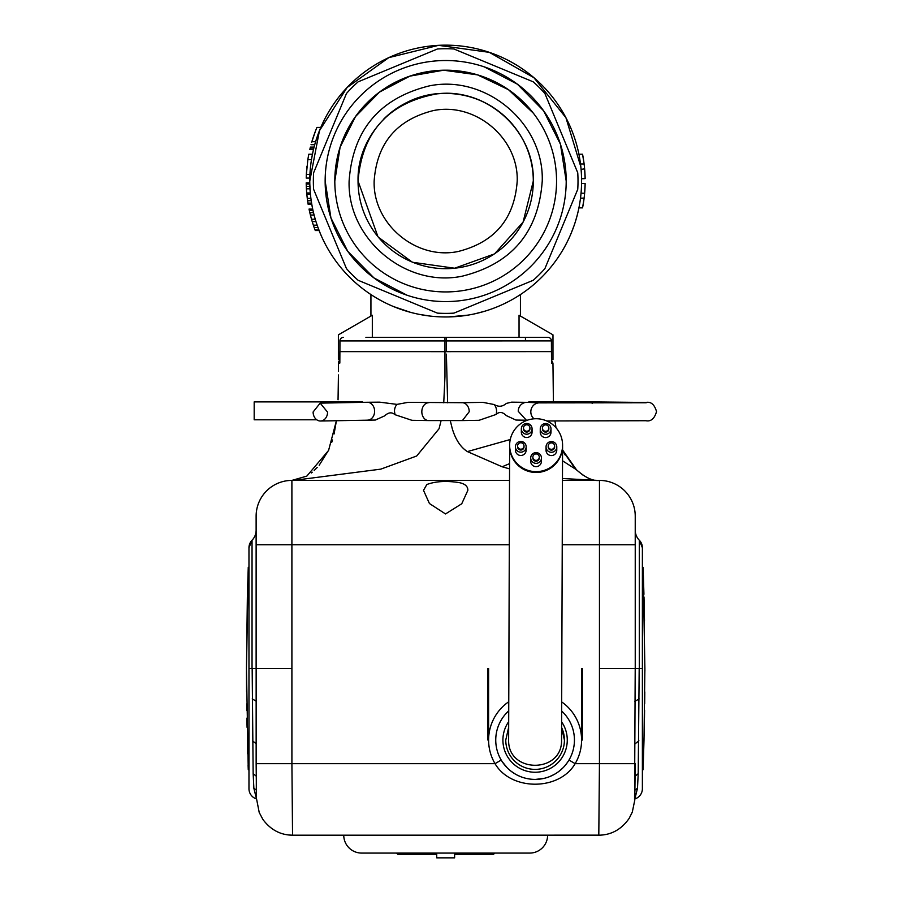 <?xml version="1.0" encoding="UTF-8"?>
<svg xmlns="http://www.w3.org/2000/svg" width="903" height="903" viewBox="0 0 903 903"><rect width="100%" height="100%" fill="white"/><g stroke="black" fill="none" stroke-linecap="round" stroke-linejoin="round"><path stroke-width="1.35" d="M309.774 181.052A135.901 135.901 0 0 1 445.676 45.15A135.901 135.901 0 0 1 581.588 181.052A135.901 135.901 0 0 1 445.676 316.964A135.901 135.901 0 0 1 309.774 181.052L319.448 130.698L347.091 87.512L388.764 57.645L438.542 45.342L489.336 52.351L533.91 77.681L565.933 117.729L580.832 166.795M346.459 268.609A132.335 132.335 0 0 0 358.13 280.28L437.424 313.127A132.335 132.335 0 0 0 453.927 313.127L533.233 280.28A132.335 132.335 0 0 0 544.904 268.609L577.751 189.303A132.335 132.335 0 0 0 577.751 172.8L544.904 93.506A132.335 132.335 0 0 0 533.233 81.834L453.927 48.988A132.335 132.335 0 0 0 437.424 48.988L358.13 81.834A132.335 132.335 0 0 0 346.459 93.506L313.612 172.8A132.335 132.335 0 0 0 313.612 189.303L346.459 268.609M462.833 300.36L461.839 300.496M407.061 295.225L373.955 277.921L347.745 251.316L330.938 217.95L325.148 181.052A120.528 120.528 0 0 1 445.676 60.524A120.528 120.528 0 0 1 566.204 181.052A120.528 120.528 0 0 1 445.676 301.579A120.528 120.528 0 0 1 325.148 181.052M428.361 61.776L429.693 61.596M484.301 66.89L517.396 84.193L543.617 110.798L560.424 144.153L566.204 181.052M334.81 181.052A110.866 110.866 0 0 1 445.676 70.186A110.866 110.866 0 0 1 556.553 181.052A110.866 110.866 0 0 1 445.676 291.929A110.866 110.866 0 0 1 334.81 181.052L340.104 147.189L355.5 116.566L379.508 92.095L409.849 76.134L443.61 70.208L477.563 74.87L508.479 89.679L533.391 113.236M349.111 181.052C352.813 129.942 379.531 98.224 429.264 85.898C485.859 74.227 544.125 123.305 542.24 181.052C538.549 232.161 511.832 263.879 462.088 276.216C405.492 287.876 347.237 238.81 349.111 181.052M377.917 236.609L358.051 181.052C362.092 131.917 388.358 102.852 436.838 93.878C486.525 87.343 534.79 130.958 533.301 181.052L523.085 222.127L494.799 253.619M494.212 254.014L454.604 268.225L412.953 262.333M411.971 261.938L378.526 237.342M374.147 181.052C376.844 143.385 396.507 119.907 433.113 110.64C475.136 101.712 518.615 138.114 517.205 181.052C514.507 218.729 494.855 242.207 458.239 251.474C416.215 260.403 372.747 223.989 374.147 181.052M533.301 181.052A87.625 87.625 0 0 1 445.676 268.676A87.625 87.625 0 0 1 358.051 181.052C356.854 134.231 398.855 92.23 445.676 93.438C492.496 92.23 534.508 134.231 533.301 181.052A87.625 87.625 0 0 0 383.538 119.275M578.089 211.674L576.938 216.28M574.816 223.425L575.188 222.273M573.179 228.12L571.701 231.947M570.504 234.814L568.924 238.347M567.603 241.101L565.368 245.435M577.062 215.84L575.279 221.98M578.394 210.354L578.913 207.882L582.559 207.882L584.117 198.129A139.48 139.48 0 0 0 584.625 193.253L581.047 193.186L580.494 198.208M569.037 238.087L568.461 239.318M566.542 243.223L567.581 241.157M568.077 240.13L568.619 238.979M571.238 233.064L572.355 230.276M576.453 218.052L575.166 222.33M520.433 316.05L520.433 294.559M443.644 316.942L446.5 316.964M448.407 316.93L467.878 315.136M475.192 313.725L484.189 311.388M491.446 309.029L493.083 308.431M393.629 306.602L410.673 312.382M419.353 314.391L430.257 316.084M370.93 316.05L370.93 294.559M372.318 337.35L372.318 315.26L338.388 334.844L338.388 359.518L339.81 359.518M519.044 337.35L519.044 315.26L552.975 334.844L552.975 359.518L551.541 359.518M317.122 225.129L315.96 221.585L312.212 221.585L313.352 225.163L317.134 225.163L319.764 232.195A135.901 135.901 0 0 1 319.154 230.671L319.154 230.671M318.375 228.651L316.095 222.036M314.063 214.948L312.946 210.264L309.289 210.264A139.48 139.48 0 0 0 309.819 212.645L309.165 209.665L312.822 209.665M313.499 212.645L309.819 212.645A139.48 139.48 0 0 0 310.101 213.842L311.512 219.203L315.237 219.203L314.086 215.038L310.395 215.038L311.343 218.605A139.48 139.48 0 0 0 313.51 225.626L313.962 226.958A139.48 139.48 0 0 0 314.605 228.741L315.045 229.938L318.872 229.938L321.378 235.999M312.698 209.101L309.04 209.067L309.165 209.665A139.48 139.48 0 0 1 309.04 209.067M310.801 197.746L311.772 204.304L308.149 204.304L308.047 203.706L311.67 203.706M309.932 187.61L310.034 189.404M306.557 191.154L306.614 191.786A139.48 139.48 0 0 0 306.659 192.384A139.48 139.48 0 0 0 306.704 192.982L310.293 192.982L309.808 184.031L306.23 184.031L306.219 183.444A139.48 139.48 0 0 0 306.298 186.424L306.41 188.817M310.88 198.344L310.406 194.168L306.817 194.168L307.268 198.344L310.88 198.344L311.388 201.922M311.58 203.107L311.208 200.726L307.596 200.726L307.268 198.344L307.957 203.107L311.58 203.107M309.819 184.63L309.876 186.424L306.298 186.424L306.23 184.031M312.596 208.604L311.603 203.277M312.438 207.837L312.754 209.361M320.068 232.951L320.362 233.651M318.285 228.391L318.567 229.148M313.397 149.853L312.224 155.339M312.325 154.842L313.307 150.282M316.197 139.762L316.897 137.64M578.913 154.232L582.559 154.232A139.48 139.48 0 0 1 583.225 157.89L583.609 160.328A139.48 139.48 0 0 1 583.699 160.937L584.117 163.985L580.505 163.985L580.606 164.797M581.566 178.771L585.144 178.613A139.48 139.48 0 0 0 585.031 174.956L584.896 172.518A139.48 139.48 0 0 0 584.862 171.909A139.48 139.48 0 0 0 583.699 160.937M582.559 154.232L584.117 163.985M585.144 178.613L584.625 168.861L581.08 169.369M581.566 178.613A135.901 135.901 0 0 0 581.476 175.622M584.625 168.861L584.862 171.909M581.566 183.49L585.144 183.49A139.48 139.48 0 0 1 585.031 187.147L584.896 189.596A139.48 139.48 0 0 1 584.862 190.206L584.625 193.253A139.48 139.48 0 0 0 584.862 190.206M582.559 207.882A139.48 139.48 0 0 0 583.225 204.225L583.609 201.787A139.48 139.48 0 0 0 584.117 198.129L580.505 198.129M585.144 183.49L584.625 193.253M584.117 198.129L583.699 201.177M311.682 142.313L315.497 130.98L311.862 141.715L315.587 141.715L320.813 127.413L316.93 127.413A139.48 139.48 0 0 0 311.862 141.715L311.749 142.076M311.016 144.694L314.729 144.694L315.587 141.715M313.634 148.871L313.499 149.469L309.819 149.469L309.966 148.871L313.634 148.871L314.729 144.694M314.086 147.076L310.395 147.076L309.966 148.871M314.402 145.891L314.56 145.293M314.899 144.096L315.373 142.46M308.803 154.232A139.48 139.48 0 0 0 307.855 159.594L311.479 159.594L312.449 154.232L308.803 154.232L308.6 155.305M307.855 159.594L306.354 174.505A139.48 139.48 0 0 0 306.23 178.072L309.808 178.072L309.932 174.505L306.354 174.505A139.48 139.48 0 0 1 306.444 172.71L306.975 166.321M309.785 182.846L306.207 182.846A139.48 139.48 0 0 0 306.275 185.826M307.505 200.127L307.675 201.324M306.93 195.364A139.48 139.48 0 0 1 306.873 194.766L307.596 200.726M306.354 187.61L306.659 192.384A139.48 139.48 0 0 1 306.614 191.786M309.797 183.444L306.219 183.444L306.207 182.846M306.298 186.424L306.41 188.806L310 188.806M306.399 188.546L306.704 192.982A139.48 139.48 0 0 0 306.817 194.168M307.765 201.922L308.047 203.706M306.569 191.188L306.422 188.975M306.997 195.962L307.268 198.344M312.81 223.504L313.533 225.682M310.113 213.876L310.553 215.625A139.48 139.48 0 0 0 311.343 218.605M311.512 219.203A139.48 139.48 0 0 0 312.212 221.585M313.352 225.163L314.176 227.545L317.969 227.545M314.176 227.545L315.271 230.536L319.098 230.536M313.962 226.958L313.555 225.761M571.204 233.155L570.719 234.306M567.05 242.218L568.822 238.573M573.89 226.134L571.159 233.256M570.877 233.922L569.906 236.18M568.201 239.871L567.298 241.711M568.8 238.618L569.082 237.997M570.628 234.509L571.667 232.026M573.405 227.488L574.116 225.49M573.744 135.552L572.028 130.98M554.634 446.105A3.217 3.217 -179.8 0 1 551.406 449.31A3.217 3.217 -179.8 0 1 548.2 446.082L548.2 446.906A3.217 3.217 -179.8 0 0 551.406 450.134A3.217 3.217 -179.8 0 0 554.634 446.929L554.634 446.105A3.217 3.217 0.2 0 0 551.428 442.876A3.217 3.217 0.2 0 0 548.2 446.082M556.779 446.929A5.362 5.362 0.2 0 0 551.428 441.556A5.362 5.362 0.2 0 0 546.044 446.895A5.362 5.362 0.2 0 0 551.394 452.279A5.362 5.362 0.2 0 0 556.779 446.929L556.767 450.236A5.362 5.362 -179.8 0 1 551.383 455.575A5.362 5.362 -179.8 0 1 546.033 450.202L546.044 446.895M509.642 445.1A26.469 26.458 0.2 0 0 536.021 471.648A26.469 26.458 0.2 0 0 562.58 445.281A26.469 26.458 0.2 0 0 536.201 418.732A26.469 26.458 0.2 0 0 509.642 445.1L509.642 445.924A26.469 26.458 0.2 0 0 536.021 472.472A26.469 26.458 0.2 0 0 562.58 446.105L562.58 445.281M540.254 432.187A5.362 5.362 0.2 0 0 545.604 437.571A5.362 5.362 0.2 0 0 550.988 432.221L550.999 428.925A5.362 5.362 -179.8 0 1 545.615 434.264A5.362 5.362 -179.8 0 1 540.265 428.891L540.254 432.187M515.421 450.089A5.362 5.362 0.2 0 0 520.771 455.473A5.362 5.362 0.2 0 0 526.156 450.134L526.167 446.827A5.362 5.362 -179.8 0 1 520.783 452.177A5.362 5.362 -179.8 0 1 515.432 446.793L515.421 450.089M530.693 461.264A5.362 5.362 0.2 0 0 536.043 466.648A5.362 5.362 0.2 0 0 541.428 461.298L541.439 458.002A5.362 5.362 -179.8 0 1 536.055 463.341A5.362 5.362 -179.8 0 1 530.704 457.956L530.693 461.264M521.336 432.119A5.362 5.362 0.2 0 0 526.675 437.503A5.362 5.362 0.2 0 0 532.059 432.165L532.07 428.857A5.362 5.362 -179.8 0 1 526.686 434.208A5.362 5.362 -179.8 0 1 521.347 428.823L521.336 432.119M540.265 428.891A5.362 5.362 -179.8 0 1 545.649 423.541A5.362 5.362 -179.8 0 1 550.999 428.925M515.432 446.793A5.362 5.362 -179.8 0 1 520.817 441.443A5.362 5.362 -179.8 0 1 526.167 446.827M530.704 457.956A5.362 5.362 -179.8 0 1 536.089 452.617A5.362 5.362 -179.8 0 1 541.439 458.002M521.347 428.823A5.362 5.362 -179.8 0 1 526.731 423.473A5.362 5.362 -179.8 0 1 532.07 428.857M562.58 446.105L561.553 740.054C562.456 773.69 507.723 773.679 508.626 740.054L509.642 445.924M542.41 428.891A3.217 3.217 0.2 0 0 545.615 432.119A3.217 3.217 0.2 0 0 548.843 428.914L548.855 428.09A3.217 3.217 -179.8 0 1 545.626 431.295A3.217 3.217 -179.8 0 1 542.41 428.067L542.41 428.891M517.577 446.793A3.217 3.217 0.2 0 0 520.794 450.033A3.217 3.217 0.2 0 0 524.022 446.816L524.022 445.992A3.217 3.217 -179.8 0 1 520.794 449.197A3.217 3.217 -179.8 0 1 517.588 445.969L517.577 446.793M532.849 457.968A3.217 3.217 0.2 0 0 536.055 461.196A3.217 3.217 0.2 0 0 539.283 457.99L539.294 457.166A3.217 3.217 -179.8 0 1 536.066 460.372A3.217 3.217 -179.8 0 1 532.849 457.144L532.849 457.968M523.492 428.835A3.217 3.217 0.2 0 0 526.697 432.063A3.217 3.217 0.2 0 0 529.926 428.857L529.937 428.022A3.217 3.217 -179.8 0 1 526.697 431.239A3.217 3.217 -179.8 0 1 523.492 427.999L523.492 428.835M542.41 428.067A3.217 3.217 -179.8 0 1 545.649 424.861A3.217 3.217 -179.8 0 1 548.855 428.09M517.588 445.969A3.217 3.217 -179.8 0 1 520.817 442.763A3.217 3.217 -179.8 0 1 524.022 445.992M532.849 457.144A3.217 3.217 -179.8 0 1 536.077 453.938A3.217 3.217 -179.8 0 1 539.294 457.166M523.492 427.999A3.217 3.217 -179.8 0 1 526.72 424.794A3.217 3.217 -179.8 0 1 529.937 428.022M547.613 835.196A17.879 17.879 0 0 1 529.722 853.075L361.629 853.075A17.879 17.879 0 0 1 343.75 835.196M600.551 835.151L292.549 835.196C280.54 835.083 270.652 829.834 262.897 819.45L259.217 812.486L256.486 798.557L256.147 763.667L291.906 763.667L292.549 835.196L288.825 834.993M582.3 740.054L581.588 740.054L581.588 668.525L582.3 668.525L582.3 740.054L581.588 740.054A46.493 46.493 0 0 1 575.143 763.667L599.445 763.667L599.468 544.78L562.23 544.78M501.199 760.033L495.036 763.667A46.493 46.493 0 0 1 488.602 740.054L487.88 740.054L487.88 668.525L488.602 668.525L488.602 740.054L487.88 740.054M564.42 740.054A29.325 29.325 0 0 0 561.598 727.513L564.42 740.054A29.325 29.325 0 0 1 535.095 769.39A29.325 29.325 0 0 1 505.759 740.054L508.671 727.333M562.558 449.954L576.554 469.887C585.539 477.789 593.169 481.288 599.468 480.407A35.77 35.77 0 0 1 635.238 516.177L635.238 530.23A14.301 14.301 0 0 0 639.324 540.242A10.734 10.734 0 0 1 642.383 547.749L642.383 788.703L642.383 769.74L643.105 769.74L643.997 740.076L644.889 668.525L643.105 567.31L642.383 567.31M639.324 668.525L635.238 668.525L635.238 530.23A14.301 14.301 0 0 0 639.324 540.242L642.383 547.749L639.324 540.242L639.324 668.525L642.383 668.525L642.383 770.812M256.328 793.5L256.147 668.525L291.895 668.525L248.968 668.525L248.968 547.749A10.734 10.734 0 0 1 252.039 540.242A14.301 14.301 0 0 0 256.125 530.23L256.125 516.177A35.77 35.77 0 0 0 256.125 516.177L256.125 516.177A35.77 35.77 0 0 0 256.125 516.177A35.77 35.77 0 0 1 291.895 480.407L306.828 476.107L328.579 450.428L336.413 420.708L334.076 433.982M256.497 798.941A10.734 10.734 0 0 1 248.968 788.703L248.968 668.525M634.854 798.941A10.734 10.734 0 0 0 642.383 788.703A10.734 10.734 0 0 1 635.419 798.749A10.734 10.734 0 0 0 642.383 788.703M635.204 776.095L638.207 773.668L639.189 668.525M256.508 798.974L253.867 788.296L253.156 773.668L252.163 668.525M255.944 798.749A10.734 10.734 0 0 1 248.968 788.703A10.734 10.734 0 0 0 255.944 798.749M256.125 558.37L256.125 566.237M638.207 773.668L637.484 788.296L635.114 790.012M637.484 788.296L634.854 798.974M256.249 790.012L253.867 788.296M598.802 835.196L599.445 763.667L635.215 763.667L634.786 800.126L632.292 812.113L629.165 818.366C621.456 829.428 611.342 835.038 598.802 835.196M634.549 799.426L635.215 668.525M502.203 761.658L507.283 767.889M511.222 771.331L515.161 773.984M517.837 775.417L520.828 776.727M525.23 778.149L530.129 779.086M535.739 779.391L544.407 778.284M549.848 776.524L554.408 774.334M558.709 771.523L562.648 768.137M565.729 764.739L568.01 761.613M568.98 760.033L575.143 763.667C559.149 791.073 510.974 791.005 495.036 763.667L291.906 763.667L291.895 480.407A35.77 35.77 0 0 0 256.125 516.166L256.125 516.166A35.77 35.77 0 0 1 291.895 480.407A35.77 35.77 0 0 0 256.125 516.166M495.747 740.054A39.337 39.337 0 0 1 508.728 710.864A39.337 39.337 0 0 0 535.095 779.402A39.337 39.337 0 0 0 561.655 711.045A39.337 39.337 0 0 1 574.432 740.054M423.507 490.329L429.422 503.513L445.518 513.942L461.749 503.761L467.856 490.329C467.912 486.209 464.797 483.59 458.498 482.495C445.992 480.656 435.449 481.333 426.859 484.505L423.507 490.329M488.602 668.525L487.88 668.525M599.31 480.407L599.468 480.407A35.77 35.77 0 0 1 635.238 516.166L635.238 668.525L599.468 668.525M582.3 668.525L581.588 668.525M339.957 340.894L339.833 363.085L339.855 351.639L444.965 351.651L444.965 376.585L443.745 402.817M551.552 360.263L552.952 363.096L553.404 401.903M554.984 421.08L556.011 427.74M582.762 474.967L576.757 470.079M574.895 468.239L563.359 451.658L565.018 454.875M531.664 401.903L527.589 402.366M363.683 402.332L359.699 401.903M311.264 472.991L312.235 472.201M314.188 470.463L317.201 467.472M319.177 465.259L328.861 449.818M331.762 442.301L332.496 439.964M338.433 374.937L338.049 399.769M338.253 392.861L338.422 380.502M365.896 337.35L547.873 337.35A3.578 3.522 90 0 1 551.394 340.928L551.519 361.956M339.844 361.956L339.788 362.521M338.433 371.46L338.411 363.108A3.578 3.578 0 0 0 338.411 363.108A3.578 3.578 0 0 1 339.81 360.263A3.578 3.578 0 0 0 338.411 363.108L339.833 363.085M552.952 363.108L551.53 363.085M441.07 420.685L439.061 428.733L416.689 456.004L380.784 469.142L293.509 480.407M462.099 402.704L482.902 402.366L494.212 404.544A8.94 6.964 89 0 1 496.56 411.271A8.94 6.964 89 0 1 496.097 414.454L479.03 420.313L462.404 420.584L469.221 411.723A8.94 6.964 -91 0 0 462.099 402.704L408.021 402.354L396.981 404.386L379.621 402.151M396.981 404.386A8.94 6.964 -89 0 0 394.476 411.271L395.006 414.691L411.915 420.313L428.643 420.584A8.94 6.964 91 0 1 421.825 411.723A8.94 6.964 91 0 1 428.936 402.704M395.006 414.691C391.834 411.915 388.403 412.299 384.723 415.831L375.309 420.053L320.509 421.001A8.94 7.224 -91.1 0 0 327.563 412.14L320.181 403.122L313.115 411.994A8.94 7.224 -91.1 0 0 320.509 421.001M450.281 420.685L452.29 428.733C455.62 439.682 460.654 447.301 467.393 451.59L502.136 466.772L509.563 468.871M562.467 478.522L597.865 480.407M446.387 354.123L447.617 402.806M494.212 404.544C498.524 407.129 502.553 406.745 506.323 403.415L511.651 402.151M496.097 414.454C499.246 411.497 502.644 411.87 506.323 415.606L515.918 420.053L526.393 420.222L518.243 411.316A8.94 8.522 -87.6 0 1 527.138 402.354L511.504 402.151M635.238 544.78L599.468 544.78L599.468 480.407A35.77 35.77 0 0 1 635.238 516.177A35.77 35.77 0 0 0 599.468 480.407L562.456 480.407M509.529 480.407L291.895 480.407M252.039 668.525L252.039 540.242A14.301 14.301 0 0 0 256.125 530.23A14.301 14.301 0 0 1 252.039 540.242L248.968 547.749L252.039 540.242A14.301 14.301 0 0 0 256.125 530.23L256.125 668.525L256.125 544.78L509.303 544.78M248.257 567.31L246.463 668.525L247.366 596.985L248.257 567.31L248.968 567.31M248.099 765.089L248.257 769.74L248.968 769.74M248.257 769.74L246.463 668.525M246.474 671.324L246.564 691.912M246.688 703.9L246.779 710.379M246.891 718.133L247.072 727.366M247.366 740.076L247.636 750.449M247.67 751.589L247.738 753.949M644.494 620.982L643.997 596.985M643.929 594.321L643.376 575.561M643.331 574.003L643.105 567.31M643.263 765.089L644.29 727.366M644.46 718.133L644.584 710.379M644.674 703.798L644.798 691.912M644.889 671.053L644.889 668.525M316.75 419.782L254.183 419.782L254.183 401.903L362.543 401.903M494.799 853.075L493.602 854.272L454.615 854.272L454.615 857.85L436.736 857.85L436.736 854.272L397.749 854.272L396.552 853.075M488.602 740.054A46.493 46.493 0 0 1 508.761 701.744M561.689 701.924A46.493 46.493 0 0 1 581.588 740.054M508.694 721.644A32.192 32.192 0 0 0 535.095 772.246A32.192 32.192 0 0 0 561.621 721.836M635.215 743.711L638.895 740.799M634.854 701.349L639.155 698.911M253.156 773.668L256.159 776.095M252.456 740.799L256.147 743.711M252.208 698.911L256.508 701.349M639.324 540.242A14.301 14.301 0 0 1 635.238 530.23L635.227 530.23M635.238 516.177L635.227 544.78M339.912 351.617L339.912 340.905A3.578 3.578 0 0 1 343.49 337.35A3.578 3.522 90 0 0 339.957 340.928L444.965 340.928L444.965 351.651L446.398 351.651L446.398 340.928L444.965 340.928L444.965 337.35M525.456 337.35L525.456 340.826M551.394 340.894L446.398 340.928L446.398 337.35M551.451 351.617L446.398 351.651M502.136 466.772L509.585 463.634M562.524 460.801L576.261 469.605M467.393 451.59L510.263 439.513M562.558 450.191L563.359 451.658M646.209 402.783L539.712 402.873A8.94 8.522 92.4 0 0 534.023 418.811M592.154 403.381L592.154 401.903L528.797 401.903M379.779 402.151L367.216 402.264A8.94 7.224 88.9 0 1 374.61 411.271A8.94 7.224 88.9 0 1 367.544 420.143M256.147 668.525L256.147 763.667M551.564 362.509L551.451 340.905A3.578 3.578 0 0 0 547.873 337.35M444.965 351.662L432.853 351.662L444.965 351.651M574.929 468.273L576.893 470.203M592.154 401.903L645.893 402.456C650.95 401.451 654.494 404.499 656.537 411.587C654.494 418.676 650.95 421.724 645.893 420.719L546.733 420.956M527.273 420.256L526.393 420.222M539.712 402.873L527.138 402.354M462.404 420.584L428.643 420.584M367.216 402.264L320.181 403.122"/></g></svg>
